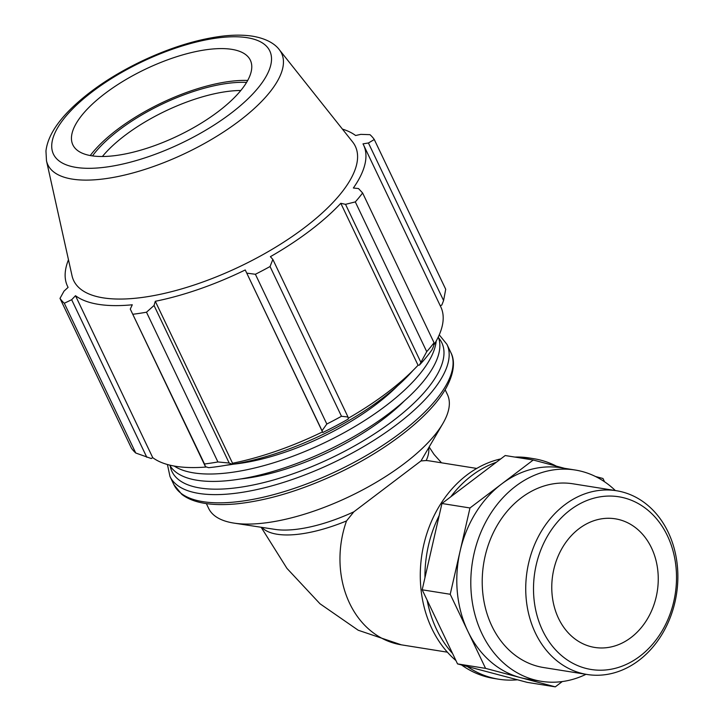 <?xml version="1.0" encoding="UTF-8"?>
<svg xmlns="http://www.w3.org/2000/svg" width="723" height="723" viewBox="0 0 723 723"><rect width="100%" height="100%" fill="white"/><g stroke="black" fill="none" stroke-linecap="round" stroke-linejoin="round"><path stroke-width="1.08" d="M555.291 686.85L527.257 682.376L457.532 663.895L422.187 589.796L441.943 503.497L505.205 455.535L533.24 460.009L501.608 483.994A106.995 86.923 99.1 0 0 460.099 551.125A106.995 86.923 99.1 0 0 467.898 631.324A106.995 86.923 99.1 0 0 520.433 677.614L555.291 686.85L562.277 681.554M457.532 663.895L485.567 668.368L520.433 677.614A106.995 86.923 99.1 0 0 527.401 679.087L541.419 681.328A106.995 86.923 99.1 0 0 586.01 674.306M615.345 490.565A106.995 86.923 99.1 0 0 575.156 470.013L561.138 467.772A106.995 86.923 99.1 0 0 501.608 483.994L469.977 507.971L450.221 594.27L485.567 668.368M564.654 468.341L533.24 460.009M604.536 481.762L602.973 478.49L595.526 476.52M441.943 503.497L469.977 507.971M422.187 589.796L450.221 594.27M467.311 666.489A111.649 90.709 99.1 0 0 498.635 679.204A111.649 90.709 99.1 0 0 517.487 679.783M556.385 466.145A111.649 90.709 99.1 0 0 533.836 458.707A111.649 90.709 99.1 0 0 519.566 457.831M496.34 462.259A111.649 90.709 99.1 0 0 450.809 496.773M439.168 515.589A111.649 90.709 99.1 0 0 424.961 577.695M428.676 447.817A93.041 35.084 -25.5 0 1 426.209 460.533L420.958 460.949A93.041 35.084 -25.5 0 0 421.934 459.349L442.856 423.551A132.264 49.878 -25.5 0 0 447.438 394.55L445.133 389.715M206.362 503.606L208.667 508.432A132.264 49.878 -25.5 0 0 234.089 523.127L275.083 529.399A93.041 35.084 -25.5 0 0 353.836 511.821L346.516 520.94A93.041 35.084 -25.5 0 1 261.871 527.374M420.958 460.949L353.836 511.821M234.089 523.127A132.264 49.878 -25.5 0 0 404.202 463.642A132.264 49.878 -25.5 0 0 442.856 423.551M426.733 351.658L419.394 365.124A165.775 62.521 -25.5 0 0 432.092 349.661L433.646 346.118L434.053 342.738A176.358 66.507 154.5 0 1 426.733 351.658L355.309 201.907A176.358 66.507 -25.5 0 0 362.621 192.987L358.491 188.549L353.357 188.007A164.013 61.853 -25.5 0 0 363.579 144.998A164.013 61.853 -25.5 0 0 362.991 143.859L368.432 142.982L374.288 139.53L445.711 289.281L443.588 300.542L441.825 305.034L440.271 305.793M363.579 144.998L440.822 306.95A164.013 61.853 154.5 0 1 433.773 345.187M419.394 365.124L418.048 365.251A164.013 61.853 154.5 0 1 348.152 418.328M322.81 432.49A165.775 62.521 -25.5 0 0 348.233 419.06L348.007 416.999L341.482 416.276A176.358 66.507 154.5 0 1 326.823 424.021L322.042 430.709L322.485 431.911A164.013 61.853 154.5 0 1 232.544 463.235L231.893 464.157L229.191 463.054L217.912 461.952A176.358 66.507 154.5 0 1 204.501 463.985L205.44 466.651L208.631 467.682A165.775 62.521 -25.5 0 0 231.893 464.157M206.507 467.004A164.013 61.853 154.5 0 1 152.743 457.659L151.234 458.527L135.743 453.014A176.358 66.507 154.5 0 1 131.423 448.143L60 298.391L64.022 291.116L68.098 287.365A164.013 61.853 -25.5 0 1 67.51 286.218A164.013 61.853 -25.5 0 1 68.468 259.765M146.814 457.298L71.658 299.729L75.49 295.707A164.013 61.853 -25.5 0 0 132.282 304.781L130.285 309.092L205.44 466.651M204.501 463.985L130.285 309.092M322.485 431.911L245.242 269.959L322.042 430.709M326.823 424.021L255.391 274.27L246.886 273.149M418.048 365.251L340.804 203.299L345.531 204.338L420.687 361.907M355.309 201.907L345.531 204.338M368.432 142.982L443.588 300.542M102.395 156.502A98.319 37.081 154.5 0 1 124.989 135.4A98.319 37.081 154.5 0 1 240.813 90.483M246.579 82.404A104.22 39.304 -25.5 0 0 92.49 155.906M247.709 80.443A107.718 40.624 -25.5 0 0 117.225 129.607A107.718 40.624 -25.5 0 0 90.258 155.544M348.007 416.999L272.851 259.43L270.05 266.525L341.482 416.276M272.851 259.43L270.393 256.674A164.013 61.853 -25.5 0 0 309.968 230.682A164.013 61.853 -25.5 0 0 340.804 203.299M46.48 160.768L72.029 275.752A156.014 58.834 -25.5 0 0 158.744 294.623A156.014 58.834 -25.5 0 0 304.329 227.781A156.014 58.834 -25.5 0 0 352.607 141.925L279.322 49.706C275.797 44.889 267.989 38.852 252.643 36.204C243.723 34.821 233.619 34.803 222.341 36.15C197.153 39.322 170.33 47.637 141.88 61.075C113.43 74.767 90.032 90.429 71.685 108.07C56.114 123.208 47.537 137.515 45.956 150.999L46.48 160.768A129.471 48.83 -25.5 0 0 118.436 176.43A129.471 48.83 -25.5 0 0 239.259 120.958A129.471 48.83 -25.5 0 0 279.322 49.706M374.288 139.53A176.358 66.507 -25.5 0 0 369.977 134.668L360.795 134.361L355.599 135.508A164.013 61.853 -25.5 0 0 342.413 129.101M60 298.391A176.358 66.507 -25.5 0 0 64.311 303.253L135.743 453.014M71.658 299.729L64.311 303.253M133.068 314.234A176.358 66.507 -25.5 0 0 146.489 312.2L217.912 461.952M229.191 463.054L154.044 305.486L146.489 312.2M154.044 305.486L155.3 301.283A164.013 61.853 -25.5 0 0 245.242 269.959M255.391 274.27A176.358 66.507 -25.5 0 0 270.05 266.525M232.544 463.235L155.3 301.283M152.743 457.659L75.49 295.707M362.621 192.987L434.053 342.738M240.696 478.942A132.264 49.878 -25.5 0 0 383.045 419.286A132.264 49.878 -25.5 0 0 404.365 400.876M218.219 111.586A98.319 37.081 -25.5 0 0 248.64 57.479A98.319 37.081 -25.5 0 0 105.007 93.511A98.319 37.081 -25.5 0 0 71.821 141.816A98.319 37.081 -25.5 0 0 126.471 153.71A98.319 37.081 -25.5 0 0 218.219 111.586M233.646 464.157A132.264 49.878 -25.5 0 0 375.996 404.5A132.264 49.878 -25.5 0 0 397.316 386.091M225.901 465.287A148.83 56.123 -25.5 0 0 381.997 398.635A148.83 56.123 -25.5 0 0 413.005 370.447M169.715 465.106A148.83 56.123 -25.5 0 0 389.055 413.42A148.83 56.123 -25.5 0 0 438.283 337.008M174.198 466.046A148.83 56.123 -25.5 0 0 385.531 406.028A148.83 56.123 -25.5 0 0 436.186 341.084M638.897 660.388A93.041 75.59 99.1 0 0 676.927 562.151A93.041 75.59 99.1 0 0 616.466 490.736A93.041 75.59 99.1 0 0 527.157 570.7A93.041 75.59 99.1 0 0 587.13 674.487A93.041 75.59 99.1 0 0 638.897 660.388M639.882 656.231A87.456 71.053 -80.9 0 1 533.511 587.555A87.456 71.053 -80.9 0 1 641.635 505.594A87.456 71.053 -80.9 0 1 639.882 656.231M616.466 490.736L572.95 483.795A93.041 75.59 99.1 0 0 483.642 563.75A93.041 75.59 99.1 0 0 543.624 667.546L587.13 674.487M630.98 637.569A65.124 52.915 99.1 0 0 657.596 568.802A65.124 52.915 99.1 0 0 615.282 518.816A65.124 52.915 99.1 0 0 579.042 528.685A65.124 52.915 99.1 0 0 552.426 597.451A65.124 52.915 99.1 0 0 594.74 647.437A65.124 52.915 99.1 0 0 630.98 637.569M533.836 458.707L529.164 457.957A111.649 90.709 99.1 0 0 514.893 457.081M500.768 458.906A111.649 90.709 99.1 0 0 423.542 545.775A111.649 90.709 99.1 0 0 455.96 660.587M461.518 664.952A111.649 90.709 99.1 0 0 493.963 678.454L498.635 679.204M427.148 600.189A111.649 90.709 99.1 0 0 452.58 653.502M575.156 470.013A106.995 86.923 99.1 0 0 472.444 561.961A106.995 86.923 99.1 0 0 541.419 681.328M426.209 460.533A93.041 75.59 -80.9 0 1 430.709 461.084L476.719 468.432M447.383 652.182L401.373 644.835A93.041 75.59 -80.9 0 1 346.516 520.94M438.59 337.858A149.498 56.376 154.5 0 1 392.969 420.876A149.498 56.376 154.5 0 1 252.39 485.142A149.498 56.376 154.5 0 1 170.176 465.883M167.429 464.509L169.977 476.475A153.43 57.858 -25.5 0 0 396.8 424.518A153.43 57.858 -25.5 0 0 446.95 344.365L439.259 334.857M173.9 484.681L181.78 494.342C193.023 503.027 211.36 506.19 236.792 503.832C267.42 500.569 300.641 490.619 336.439 473.972C386.895 450.402 430.881 416.105 446.425 387.474C455.879 369.778 454.044 358.509 450.863 352.58A153.43 57.858 154.5 0 1 400.714 432.734A153.43 57.858 154.5 0 1 173.9 484.681L169.977 476.475M230.619 113.565A119.855 45.206 154.5 0 1 76.06 167.393A119.855 45.206 154.5 0 1 92.607 91.532A119.855 45.206 154.5 0 1 247.167 37.695A119.855 45.206 154.5 0 1 230.619 113.565M441.509 462.81L434.071 454.451L429.146 447.004M401.373 644.835L358.219 630.239L319.982 603.759L286.932 568.359L261.148 527.266M450.863 352.58L446.95 344.365M68.07 287.393L67.51 286.218"/></g></svg>
